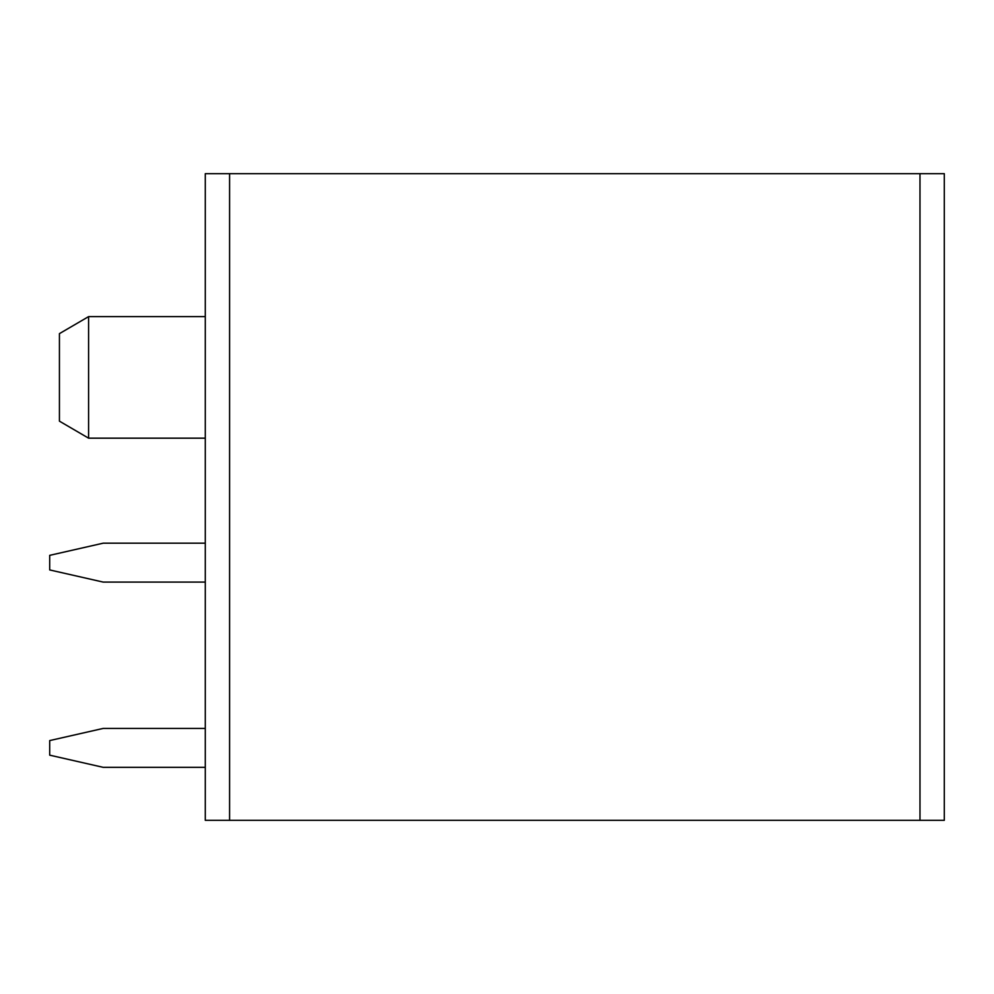 <?xml version="1.0" encoding="UTF-8"?>
<svg xmlns="http://www.w3.org/2000/svg" width="994" height="994" viewBox="0 0 994 994"><rect width="100%" height="100%" fill="white"/><g stroke="black" fill="none" stroke-linecap="round" stroke-linejoin="round"><path stroke-width="1.49" d="M229.589 820.323L944.3 820.323L944.3 173.677L229.589 173.677L229.589 820.323L205.286 820.323L205.286 173.677L409.491 173.677M295.38 173.677L229.589 173.677M631.19 173.677L813.03 173.677M645.777 173.677L691.476 173.677M609.31 173.677L624.381 173.677M103.177 767.331L205.286 767.331L103.177 767.331L205.286 767.331L103.177 767.331L205.286 767.331L103.177 767.331L49.7 755.167L49.7 740.58L103.177 728.428L205.286 728.428M103.177 582.086L205.286 582.086L103.177 582.086L205.286 582.086L103.177 582.086L205.286 582.086L103.177 582.086L49.7 569.935L49.7 555.348L103.177 543.184L205.286 543.184M88.59 316.626L59.429 333.636L59.429 421.158L88.59 438.168L88.59 316.626L205.286 316.626M919.984 173.677L919.984 820.323M88.59 438.168L205.286 438.168"/></g></svg>
